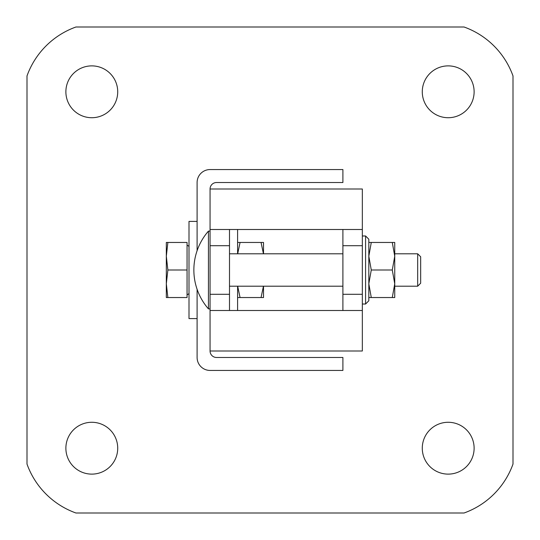 <?xml version="1.0" encoding="UTF-8"?>
<svg xmlns="http://www.w3.org/2000/svg" width="540" height="540" viewBox="0 0 540 540"><rect width="100%" height="100%" fill="white"/><g stroke="black" fill="none" stroke-linecap="round" stroke-linejoin="round"><path stroke-width="0.81" d="M210.06 189L210.06 229.5L362.34 229.5L362.34 189L210.06 189A6.48 6.48 0 0 1 216.54 182.52L342.9 182.52L342.9 169.56L210.06 169.56A12.96 12.96 0 0 0 197.1 182.52L197.1 250.695M197.1 289.305L197.1 357.48A12.96 12.96 0 0 0 210.06 370.44L342.9 370.44L342.9 357.48L216.54 357.48A6.48 6.48 0 0 1 210.06 351L210.06 310.5L362.34 310.5L362.34 351L210.06 351M65.88 448.2A25.92 25.92 0 0 0 91.8 474.12A25.92 25.92 0 0 0 117.72 448.2A25.92 25.92 0 0 0 91.8 422.28A25.92 25.92 0 0 0 65.88 448.2M422.28 448.2A25.92 25.92 0 0 0 448.2 474.12A25.92 25.92 0 0 0 474.12 448.2A25.92 25.92 0 0 0 448.2 422.28A25.92 25.92 0 0 0 422.28 448.2M422.28 91.8A25.92 25.92 0 0 0 448.2 117.72A25.92 25.92 0 0 0 474.12 91.8A25.92 25.92 0 0 0 448.2 65.88A25.92 25.92 0 0 0 422.28 91.8M65.88 91.8A25.92 25.92 0 0 0 91.8 117.72A25.92 25.92 0 0 0 117.72 91.8A25.92 25.92 0 0 0 91.8 65.88A25.92 25.92 0 0 0 65.88 91.8M464.063 27L75.938 27A81 81 0 0 0 27 75.938L27 464.063A81 81 0 0 0 75.938 513L464.063 513A81 81 0 0 0 513 464.063L513 75.938A81 81 0 0 0 464.063 27M210.06 229.5L210.06 310.5M229.5 310.5L229.5 229.5M342.9 229.5L342.9 310.5M362.34 229.5L362.34 310.5M197.1 221.4L189 221.4L189 318.6L197.1 318.6M237.6 229.5L237.6 253.8M237.6 286.2L237.6 310.5M187.056 270L167.873 270L166.32 256.23L167.873 242.46L187.056 242.46L187.056 297.54L167.873 297.54L166.32 283.77L167.873 270L166.32 256.23L166.32 297.54L167.873 297.54M166.32 256.23L166.32 242.46L167.873 242.46M263.52 286.2L263.52 297.54L240.057 297.54L237.681 286.2M263.439 253.8L261.063 242.46L263.52 242.46L263.52 253.8M263.439 286.2L261.063 297.54M237.6 297.54L240.057 297.54M237.6 242.46L240.057 242.46L237.681 253.8M261.063 242.46L240.057 242.46M210.06 231.12L208.44 231.12A59.13 59.13 0 0 0 208.44 308.88L208.44 231.12M210.06 308.88L208.44 308.88M417.677 253.8L417.677 286.2L420.66 283.216L420.66 256.784L417.677 253.8L394.74 253.8M342.9 253.8L229.5 253.8M417.677 286.2L394.74 286.2M342.9 286.2L229.5 286.2M365.58 235.98L368.82 239.22L368.82 300.78L365.58 304.02L365.58 235.98L362.34 235.98M371.277 242.46L394.74 242.46L394.74 297.54L371.277 297.54L368.82 283.77L371.277 270L368.82 256.23L371.277 242.46L368.82 242.46M392.283 242.46L394.74 256.23L392.283 270L371.277 270M392.283 297.54L394.74 283.77L392.283 270M368.82 297.54L371.277 297.54M229.5 294.3L210.06 294.3M229.5 245.7L210.06 245.7M362.34 294.3L342.9 294.3M362.34 245.7L342.9 245.7M189 246.301L187.056 245.18M189 293.699L187.056 294.82M365.58 304.02L362.34 304.02"/></g></svg>

